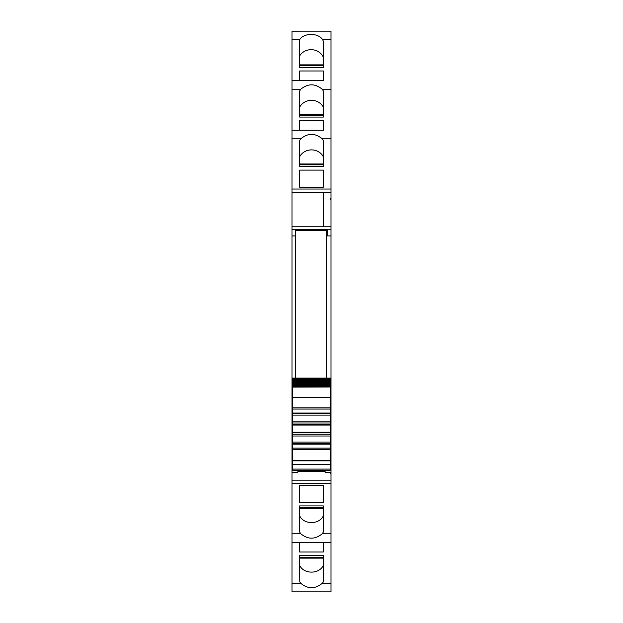 <?xml version="1.0" encoding="UTF-8"?>
<svg xmlns="http://www.w3.org/2000/svg" width="623" height="623" viewBox="0 0 623 623"><rect width="100%" height="100%" fill="white"/><g stroke="black" fill="none" stroke-linecap="round" stroke-linejoin="round"><path stroke-width="0.93" d="M292.608 396.991L291.985 396.991L291.985 403.556L292.608 403.533L291.985 403.556L291.985 407.138L292.608 407.138M295.699 235.922L291.985 235.922L291.985 229.28L295.699 229.28L295.699 378.099M291.985 235.922L291.985 396.991M327.301 235.922L331.015 235.922L331.015 199.679L330.392 199.679L330.392 198.753L331.015 198.753L331.015 189.034L291.985 189.034L291.985 192.367L323.345 192.367L291.985 192.367L291.985 226.772L323.345 226.772L323.345 192.367L323.345 226.772L291.985 226.772L291.985 229.248L331.015 229.248L327.301 229.28L327.301 235.922L331.015 235.922L331.015 396.991L330.392 396.991M291.985 31.158L331.015 31.15L291.985 31.15L291.985 138.789L300.784 138.789L299.655 140.502L299.655 166.637L323.345 166.637L323.345 164.807L299.655 164.807L299.655 166.637M291.985 138.789L291.985 189.034M331.015 31.158L331.015 189.034M300.784 138.789C307.933 132.933 315.074 132.933 322.216 138.789L323.345 140.502L323.345 166.637M299.655 170.11L299.655 187.204L299.655 170.11L323.345 170.11L323.345 187.204L323.345 170.11M299.655 187.204L323.345 187.204M291.985 89.229L300.784 89.229L299.655 90.942L299.655 117.077L323.345 117.077L323.345 115.247L299.655 115.247L299.655 117.077M300.784 89.229C307.933 83.373 315.074 83.373 322.216 89.229L323.345 90.942L323.345 117.077M299.655 120.551L299.655 130.269L299.655 120.551L323.345 120.551L323.345 130.269L323.345 120.551M299.655 67.518L323.345 67.518L323.345 65.688L299.655 65.688L299.655 67.518L299.686 39.67C303.899 32.7 318.376 32.7 322.589 39.67L323.345 41.102L323.345 67.518M299.655 70.991L299.655 80.71L299.655 70.991L323.345 70.991L323.345 80.71L323.345 70.991M291.985 43.579L291.985 41.102M291.985 583.33L291.985 542.29L331.015 542.29L291.985 542.29L291.985 533.771L300.784 533.771C307.933 539.627 315.074 539.627 322.216 533.771L331.015 533.771L331.015 591.85L291.985 591.85L291.985 583.33L300.792 583.33C307.933 589.179 315.074 589.179 322.208 583.33L323.345 581.898L323.345 555.482L323.345 557.312L299.655 557.312L299.655 555.482L299.803 581.898L299.655 565.591M300.792 583.33L299.803 581.898M299.655 555.482L323.345 555.482M323.345 552.009L323.345 542.29L323.345 552.009L299.655 552.009L299.655 542.29L299.655 552.009M323.345 532.058L323.345 505.923L299.655 505.923L299.655 507.753L323.345 507.753L323.345 505.923M322.216 533.771L323.345 532.065M331.015 533.771L331.015 472.88L330.392 472.88L330.392 473.807L331.015 473.807M291.985 533.771L291.985 472.257L297.872 472.257L297.872 470.614M300.784 533.771L299.655 532.065M299.655 532.058L299.655 505.923M323.345 485.364L323.345 502.45L323.345 485.356L299.655 485.356L299.655 502.45L299.655 485.356M323.345 502.457L299.655 502.45M325.128 470.614L325.128 472.257L331.015 472.257L331.015 472.88M292.608 468.177L291.985 468.177L291.985 472.257M291.985 468.792L292.608 468.792M291.985 468.177L291.985 407.138M327.301 229.692L295.699 229.692M330.392 199.679L330.392 198.753M323.345 156.817A13.013 11.79 0 0 0 311.5 149.894A13.013 11.79 0 0 0 299.655 156.817M323.345 107.257A13.013 11.79 0 0 0 311.5 100.334A13.013 11.79 0 0 0 299.655 107.257M323.345 57.409A13.013 11.79 0 0 0 312.03 49.708A13.013 11.79 0 0 0 299.655 55.93M323.197 581.898L323.197 565.591C319.101 574.281 303.899 574.281 299.803 565.591M330.392 473.807L330.392 472.88M323.345 515.743C319.42 524.815 303.58 524.815 299.655 515.743M331.015 472.257L331.015 468.792L330.392 468.792M331.015 199.679L331.015 198.753M330.392 410.425L331.015 410.425L331.015 468.177L330.392 468.177M331.015 468.177L331.015 468.792M330.392 406.032L331.015 406.032L331.015 403.556L330.392 403.533L331.015 403.556L331.015 396.991M331.015 410.425L331.015 406.032M325.128 471.634L297.872 471.634M292.608 381.93L292.608 380.575L330.392 380.575L292.608 380.606L292.608 378.099L330.392 378.099L292.608 378.099L330.392 378.099L330.392 386.377L292.608 386.377L292.608 387.008L330.392 386.688M292.608 379.181L330.392 379.15L292.608 379.15L292.608 379.96L330.392 379.96M330.392 381.93L292.608 381.876L292.608 382.584L330.392 382.584M330.392 383.129L292.608 383.059L292.608 383.721L330.392 383.721M330.392 384.204L292.608 384.118L292.608 384.734L330.392 384.734M330.392 385.162L292.608 385.045L292.608 385.621L330.392 385.621M330.392 385.987L292.608 385.855L292.608 386.377M330.392 387.109L330.392 407.831L292.608 407.831L292.608 387.109L330.392 387.008M330.392 407.831L330.392 415.113L292.608 415.113L292.608 413.641L330.392 413.641M330.392 432.097L292.608 432.097L292.608 432.689L330.392 432.689L330.392 415.113M330.392 432.689L330.392 470.575M292.608 432.689L292.608 448.101L330.392 448.101L292.608 448.101L292.608 470.575M292.608 432.097L292.608 425.073L330.392 425.073M330.392 424.481L292.608 424.481L292.608 425.073M292.608 424.481L292.608 415.113M330.392 413.049L292.608 413.049L292.608 413.641M292.608 413.049L292.608 409.07L330.392 409.07M292.608 407.831L292.608 409.07M292.608 386.688L330.392 386.525M292.608 385.162L292.608 384.734M292.608 384.204L292.608 383.721M292.608 383.129L292.608 382.584M292.608 381.331L330.392 381.331M330.392 421.148L292.608 421.148M330.392 423.009L292.608 423.009M330.392 434.161L292.608 434.161M330.392 436.022L292.608 436.022M330.392 442.057L292.608 442.057M330.392 460.413L292.608 460.413M295.699 230.346L326.678 230.346L326.678 378.099M331.015 192.367L323.345 192.367M322.216 138.789L331.015 138.789M323.345 130.277L291.985 130.269L323.345 130.277M322.216 89.229L331.015 89.229M323.345 80.717L291.985 80.71L323.345 80.717M291.985 39.67L299.686 39.67M322.589 39.67L331.015 39.67M322.208 583.33L331.015 583.33M331.015 483.526L291.985 483.526M331.015 480.193L291.985 480.193M292.608 466.534L291.985 466.534M331.015 226.772L323.345 226.772M331.015 466.534L330.392 466.534M323.345 163.981L299.655 163.981M323.345 114.422L299.655 114.422M323.345 64.862L299.655 64.862M299.655 558.138L323.345 558.138M299.655 508.578L323.345 508.578M291.985 410.425L292.608 410.425M330.392 407.138L331.015 407.138M292.608 406.032L291.985 406.032M292.608 378.177L330.392 378.177M292.608 378.753L330.392 378.753M330.392 443.529L292.608 443.529M292.608 444.121L330.392 444.121M292.608 449.339L330.392 449.339M330.392 460.849L292.608 460.849M292.608 464.594L330.392 464.594M292.608 469.103L330.392 469.103M331.015 591.85L291.985 591.85M292.608 378.099L330.392 378.099M292.608 397.521L330.392 397.521M292.608 470.614L330.392 470.614"/></g></svg>
